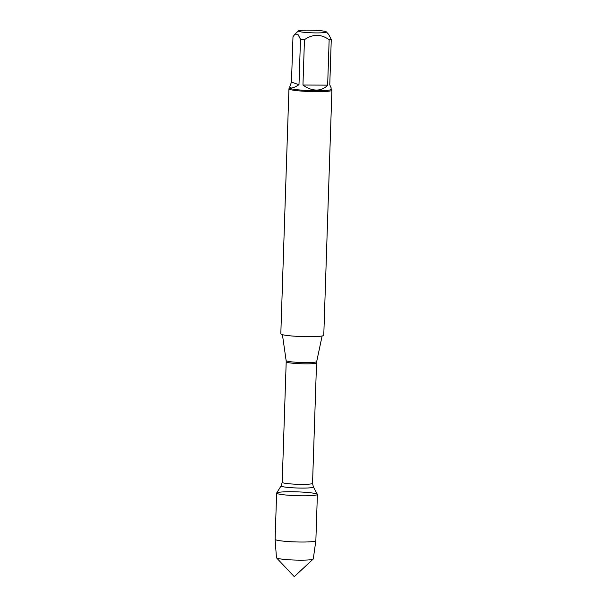 <?xml version="1.0" encoding="UTF-8"?>
<svg xmlns="http://www.w3.org/2000/svg" width="607" height="607" viewBox="0 0 607 607"><rect width="100%" height="100%" fill="white"/><g stroke="black" fill="none" stroke-linecap="round" stroke-linejoin="round"><path stroke-width="0.91" d="M288.94 88.819L280.813 333.842A21.495 2.026 1.9 0 0 308.546 336.695A21.495 2.026 1.9 0 0 323.774 335.269L331.9 90.246A21.495 2.026 -178.1 0 1 316.672 91.68A21.495 2.026 -178.1 0 1 288.94 88.819A21.495 2.026 -178.1 0 1 289.038 88.637L289.827 87.901M317.362 494.341A20.388 1.92 -178.1 0 1 296.944 495.691A20.388 1.92 -178.1 0 1 276.663 492.99L281.132 485.858A16.154 1.518 -178.1 0 0 297.202 487.998A16.154 1.518 -178.1 0 0 313.379 486.928L317.362 494.341M331.073 89.275L331.809 90.056A21.495 2.026 -178.1 0 1 331.9 90.246M316.414 32.907A13.999 1.32 1.9 0 0 326.278 31.845A13.999 1.32 1.9 0 0 315.86 30.35A13.999 1.32 1.9 0 0 300.791 30.388A13.999 1.32 1.9 0 0 298.424 30.927A13.999 1.32 1.9 0 0 316.414 32.907M298.985 84.707L300.495 39.334A20.63 1.942 1.9 0 0 304.464 39.667C312.893 33.893 321.118 33.931 329.153 39.766A20.63 1.942 1.9 0 0 331.27 39.463L329.768 84.836L331.126 87.772L331.073 89.366A20.63 1.942 -178.1 0 1 316.452 90.731A20.63 1.942 -178.1 0 1 289.827 87.992L289.88 86.406C290.002 88.994 293.037 88.425 298.985 84.707L291.474 82.127L289.88 86.406M331.27 39.463L328.622 34.341L326.278 31.845M291.474 82.127L292.984 36.761L294.903 34.197L297.878 34.242L300.495 39.334M302.954 85.033C307.347 88.303 311.854 89.98 316.475 90.056C321.065 90.018 324.791 88.379 327.651 85.139L302.954 85.033L304.464 39.667M327.651 85.139L329.153 39.766M302.939 495.805A20.388 1.92 -178.1 0 1 276.633 493.096A20.388 1.92 -178.1 0 1 297.073 491.852A20.388 1.92 -178.1 0 1 317.385 494.447A20.388 1.92 -178.1 0 1 302.939 495.805M275.1 539.342L276.466 557.734A18.407 1.73 1.9 0 0 276.542 557.886A18.407 1.73 1.9 0 0 300.222 560.162A18.407 1.73 1.9 0 0 313.182 559.1A18.407 1.73 1.9 0 0 313.265 558.956L315.852 540.693A20.388 1.92 -178.1 0 1 315.852 540.693A20.388 1.92 -178.1 0 1 301.406 542.028A20.388 1.92 -178.1 0 1 275.1 539.342A20.388 1.92 -178.1 0 1 275.1 539.319L276.633 493.096M316.687 361.605L316.543 362.834A15.175 1.426 -178.1 0 1 301.322 363.76A15.175 1.426 -178.1 0 1 286.2 361.833L286.132 360.588A15.289 1.442 1.9 0 0 305.86 362.599A15.289 1.442 1.9 0 0 316.687 361.605L322.112 335.99M286.2 361.833L282.202 482.345A15.175 1.426 1.9 0 0 297.324 484.272A15.175 1.426 1.9 0 0 312.544 483.347L313.379 486.928M286.132 360.588L282.422 334.669M316.543 362.834L312.544 483.347M282.202 482.345L281.132 485.858M298.424 30.927L294.896 34.197M315.852 540.678L317.385 494.447M276.542 557.886L294.258 576.65L313.182 559.1"/></g></svg>
